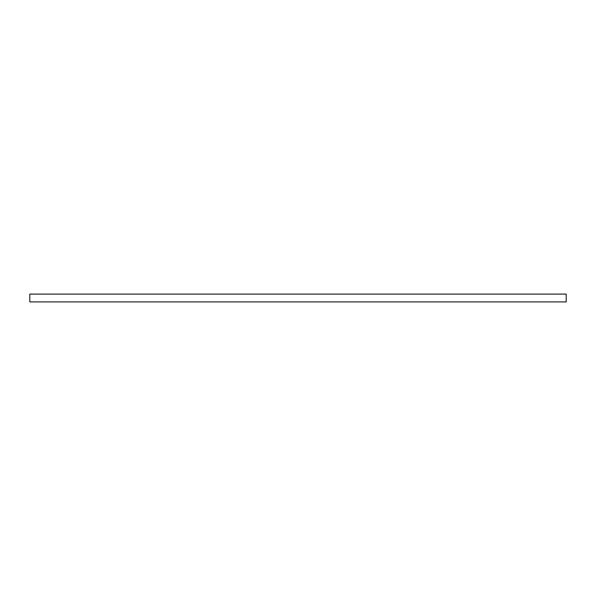 <?xml version="1.0" encoding="UTF-8"?>
<svg xmlns="http://www.w3.org/2000/svg" width="596" height="596" viewBox="0 0 596 596"><rect width="100%" height="100%" fill="white"/><g stroke="black" fill="none" stroke-linecap="round" stroke-linejoin="round"><path stroke-width="0.89" d="M29.8 294.096L566.2 294.096L566.2 301.904L29.8 301.904L29.8 294.096"/></g></svg>
